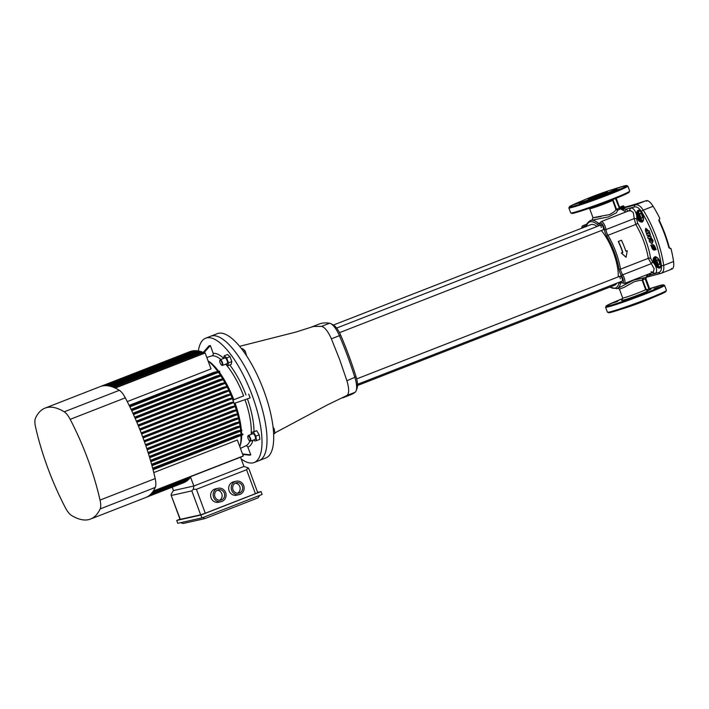 <?xml version="1.0" encoding="UTF-8"?>
<svg xmlns="http://www.w3.org/2000/svg" width="709" height="709" viewBox="0 0 709 709"><rect width="100%" height="100%" fill="white"/><g stroke="black" fill="none" stroke-linecap="round" stroke-linejoin="round"><path stroke-width="1.06" d="M339.487 332.672L603.217 229.805A2.668 0.904 -111.3 0 0 603.137 227.119A2.668 0.904 -111.3 0 0 601.276 224.833A2.668 0.904 -111.3 0 0 601.356 227.518M357.531 384.296L622.183 281.083A2.668 0.904 -111.3 0 0 622.103 278.398A2.668 0.904 -111.3 0 0 620.242 276.102A2.668 0.904 -111.3 0 0 620.322 278.788M357.54 385.501L614.419 285.319A32.543 11.016 -111.3 0 0 616.688 283.219M618.213 276.9A32.543 11.016 -111.3 0 0 613.462 252.572A32.543 11.016 -111.3 0 0 601.338 230.54M649.169 239.341L649.887 238.853L650.844 241.423L651.482 241.246L650.516 238.676L651.429 238.694L652.856 240.706L651.748 243.55L649.373 241.698L649.169 239.341L650.18 238.729L651.146 241.299L651.775 241.113M658.998 219.515A1.143 1.072 77.4 0 0 659.078 219.95L659.84 218.452A55.284 18.718 -111.3 0 0 653.113 206.292L643.249 210.139A55.284 18.718 68.7 0 1 656.312 237.125A55.284 18.718 68.7 0 1 663.686 265.379C664.227 269.916 663.287 272.584 660.85 273.399L672.141 269.003M659.078 219.95L658.803 220.428A55.284 18.718 -111.3 0 1 664.501 233.926A55.284 18.718 -111.3 0 1 668.897 247.725L669.385 247.813A1.143 1.072 77.4 0 0 669.748 248.327M656.064 257.048C653.725 257.411 653.361 259.432 654.983 263.092L657.394 266.097C659.583 268.029 660.673 267.718 660.682 265.148A52.723 17.849 -111.3 0 0 660.38 263.145L659.769 261.187C658.909 259.104 657.589 257.739 655.807 257.101L655.807 257.101A0.762 0.62 93.4 0 1 655.276 256.64C657.819 257.34 659.556 259.529 660.478 263.207A52.891 17.902 68.7 0 1 660.77 265.219C660.859 268.374 659.53 268.95 656.791 266.93C652.457 261.63 651.943 258.2 655.276 256.64M643.426 217.831A4.954 1.675 -111.3 0 0 642.771 215.323A4.954 1.675 -111.3 0 0 642.186 213.967A52.723 17.849 -111.3 0 0 641.069 212.142C639.323 209.961 638.206 210.21 637.719 212.904L637.808 216.662C638.986 220.561 640.644 222.05 642.771 221.119C643.737 219.834 643.754 217.893 642.815 215.314L642.23 213.87C643.967 217.388 644.047 220.1 642.46 221.988C638.72 222.422 636.797 219.311 636.709 212.638C637.559 209.554 639.031 209.35 641.104 212.035A52.891 17.902 68.7 0 1 642.23 213.87M643.036 215.935L642.815 215.314M603.217 229.805A2.668 0.904 -111.3 0 0 603.137 227.119A2.668 0.904 -111.3 0 0 601.276 224.833L336.615 328.063M622.183 281.083A2.668 0.904 -111.3 0 0 622.103 278.398A2.668 0.904 -111.3 0 0 620.242 276.102L356.68 378.907M590.083 200.514L585.723 201.968L590.083 200.514M619.631 188.993L615.261 190.446L619.631 188.993M579.616 202.428L574.467 204.476L579.607 202.721M624.523 300.324L628.883 298.879L624.523 300.324M654.07 288.802L658.431 287.358L654.07 288.802M613.276 302.84L617.636 301.387L613.276 302.84M659.184 261.922A2.668 0.904 -111.3 0 0 657.323 259.636A2.668 0.904 -111.3 0 0 657.403 262.321A2.668 0.904 -111.3 0 0 659.264 264.608A2.668 0.904 -111.3 0 0 659.184 261.922M642.008 215.492A2.668 0.904 -111.3 0 0 640.147 213.205A2.668 0.904 -111.3 0 0 640.227 215.891A2.668 0.904 -111.3 0 0 642.088 218.177A2.668 0.904 -111.3 0 0 642.008 215.492M653.104 297.452A19.444 0.948 159.7 0 1 643.949 301.254A19.444 0.948 159.7 0 1 622.165 308.902M591.333 197.005A19.444 0.948 159.7 0 1 616.059 188.807A19.444 0.948 159.7 0 1 604.307 194.106A19.444 0.948 159.7 0 1 579.581 202.304A19.444 0.948 159.7 0 1 591.333 197.005M601.152 216.475C586.086 219.17 594.762 217.229 609.297 214.659C614.508 211.929 616.608 209.997 615.589 208.871M642.46 221.988A0.762 0.638 -126.4 0 1 642.629 221.19L642.567 221.243M649.462 239.225L650.18 238.729L649.462 239.225M650.516 238.676L651.722 238.578L653.157 240.581L652.245 243.409M650.676 273.24A38.082 12.895 68.7 0 1 650.135 274.897L658.767 272.513C660.974 271.751 661.843 269.376 661.364 265.37A53.813 18.212 -111.3 0 0 654.185 237.869A53.813 18.212 -111.3 0 0 641.477 211.61C639.146 208.021 636.824 206.461 634.511 206.931L625.817 209.146A1.905 1.613 -56.3 0 1 624.469 211.105L620.632 208.916L617.956 209.988L616.289 212.842L608.357 216.919L590.305 220.508A36.602 12.39 68.7 0 1 598.609 223.441L600.071 222.874M620.836 208.623L625.817 209.146A38.082 12.895 68.7 0 1 627.846 210.706L628.387 210.99M629.211 210.67L629.583 210.05C631.409 204.254 637.675 212.221 636.717 219.09L637.577 223.043A38.082 12.895 68.7 0 1 645.757 240.289A38.082 12.895 68.7 0 1 650.614 258.271L652.528 261.834C657.881 266.823 657.987 276.138 652.661 272.442M646.555 233.899L649.834 232.933L650.375 234.475L649.169 236.584L650.942 236.079L651.199 237.737L648.212 238.596L647.654 237.054L648.85 234.936L647.087 235.441L646.555 233.899L649.533 233.039L650.073 234.59L648.877 236.7L650.64 236.194L651.199 237.737M645.864 228.307L647.494 229.654L647.929 230.983L649.063 230.655L649.595 232.233L646.316 233.19L645.35 230.274L645.704 228.333L647.627 231.09L648.762 230.771L649.293 232.339M650.747 245.225L652.528 244.667C653.893 244.711 654.85 245.837 655.408 248.035L656.179 249.524L654.407 250.091C653.042 250.055 652.067 248.93 651.509 246.723L650.747 245.225L652.236 244.8C653.601 244.844 654.558 245.97 655.116 248.177L655.887 249.665M642.221 280.853C642.478 279.913 639.784 280.232 634.13 281.792L624.283 287.278L619.436 289.157L622.715 298.01A12.204 0.594 -20.3 0 0 638.224 292.87A12.204 0.594 -20.3 0 0 645.598 289.547L647.299 290.743L647.813 290.628L647.042 289.644L648.903 288.918L645.172 278.841L643.302 279.568L642.354 280.764M619.436 289.157L618.133 288.182L633.695 280.126L645.952 277.379L647.849 274.294M670.546 248.54L669.385 247.813M670.297 248.629L670.599 248.531A1.143 1.072 77.4 0 0 670.785 248.487L670.891 248.469M622.023 207.923L621.696 207.586L622.821 207.515C626.322 206.957 633.881 204.759 645.491 200.913L646.838 200.541L646.635 201.303L646.838 200.541A15.252 5.167 68.7 0 1 653.113 206.292M661.364 265.37A1.905 1.037 -7.9 0 0 663.686 265.379L673.55 261.532A55.284 18.718 -111.3 0 0 670.936 248.451M673.55 261.532A15.252 5.167 68.7 0 1 672.159 268.995L671.467 268.436L672.159 268.995L670.838 269.5M634.511 206.931A1.905 1.666 -105.3 0 1 635.486 204.821L645.474 200.922A57.952 2.827 159.7 0 1 622.865 205.973L623.814 206.443A0.762 0.736 -120 0 0 622.865 205.973L623.982 206.363L624.301 207.241M670.643 248.531L669.402 247.698L664.962 233.722L659.175 220.038L659.787 218.469M615.722 208.783L617.202 209.004L619.648 207.941A1.143 1.037 63.6 0 0 621.022 208.676L635.486 204.821C638.029 204.307 640.617 206.08 643.249 210.139A1.905 0.877 -32 0 0 641.477 211.61M619.506 207.285L623.282 205.796M597.12 226.455A32.543 11.016 -111.3 0 0 590.774 224.682L333.443 325.041M621.474 240.245L618.275 241.459A36.602 12.39 68.7 0 1 622.679 252.466L621.288 253.007L626.056 257.261L621.483 252.962L622.874 252.422A37.178 12.585 -111.3 0 0 618.47 241.414L621.474 240.245A37.178 12.585 68.7 0 1 625.879 251.243L627.27 250.702L626.056 257.261M627.27 250.702L625.87 251.216M620.756 281.633A6.86 2.322 68.7 0 1 621.66 282.324A4.573 1.551 -111.3 0 0 623.415 281.384A4.573 1.551 -111.3 0 0 621.58 275.89A6.86 2.322 68.7 0 1 619.834 272.345A6.86 2.322 68.7 0 1 618.957 269.101A35.459 12 -111.3 0 0 606.824 236.292A6.86 2.322 68.7 0 1 605.353 233.19A6.86 2.322 68.7 0 1 604.405 229.468A1.143 0.656 -6.8 0 0 605.947 229.61L634.227 218.576L633.305 212.523L630.133 210.307L601.17 221.607A5.716 1.932 68.7 0 1 603.953 223.938A5.716 1.932 68.7 0 1 605.947 229.61A5.716 1.932 -111.3 0 0 606.736 232.712A5.716 1.932 -111.3 0 0 607.959 235.299A36.602 12.39 68.7 0 1 620.49 269.163A5.716 1.932 -111.3 0 0 621.217 271.866A5.716 1.932 -111.3 0 0 622.67 274.826A5.716 1.932 68.7 0 1 624.806 280.197A5.716 1.932 68.7 0 1 624.292 283.529L653.352 272.194L654.123 268.72L648.301 258.315A36.602 12.39 -111.3 0 0 643.63 241.033A36.602 12.39 -111.3 0 0 635.778 224.452L634.227 218.576A1.905 0.931 5.9 0 1 636.717 219.09M651.048 271.831L653.379 272.185M617.202 209.004L617.956 209.988L616.848 210.041L615.837 209.102L612.567 200.248A12.204 0.594 159.7 0 1 605.194 203.572A12.204 0.594 159.7 0 1 589.684 208.721L589.427 208.242M648.239 274.188A1.905 1.684 21.8 0 1 650.135 274.897L645.952 277.379A1.143 0.824 69 0 0 645.58 278.69L645.137 277.689M647.282 275.89A1.905 1.826 18.9 0 1 648.948 275.961A1.905 1.746 76.1 0 0 650.268 276.2L660.691 273.452A1.905 1.666 74.7 0 0 660.85 273.399M658.767 272.513A1.905 1.666 74.7 0 0 660.691 273.452L661.205 273.284M622.856 209.873A1.905 1.781 -50.2 0 0 624.08 208.73A1.905 1.746 -103.9 0 1 625.108 207.551M619.515 208.056A1.143 0.851 51.4 0 0 620.898 208.774L620.632 208.916A1.143 0.824 64.6 0 1 619.471 208.091M652.528 261.834A1.905 0.78 -45.3 0 1 650.951 263.792L622.67 274.826A1.143 0.558 -33 0 0 621.58 275.89M656.871 257.482A4.954 1.675 -111.3 0 0 656.64 262.49A4.954 1.675 -111.3 0 0 659.246 266.549A4.954 1.675 -111.3 0 0 660.682 265.148L660.77 265.219M656.791 266.93L657.394 266.097A5.716 1.932 68.7 0 1 655.719 262.809A5.716 1.932 68.7 0 1 655.417 257.119M658.989 259.689A4.954 1.675 -111.3 0 1 659.946 261.754A4.954 1.675 -111.3 0 1 660.38 263.145L660.478 263.207M643.019 215.908C643.657 218.239 643.533 220.003 642.629 221.19L642.629 221.19A0.762 0.638 -126.4 0 1 642.771 221.119M636.709 212.638L637.719 212.904A5.716 1.932 68.7 0 0 638.543 216.378A5.716 1.932 68.7 0 0 642.443 221.305M643.355 219.79A4.954 1.675 -111.3 0 1 639.465 216.059A4.954 1.675 -111.3 0 1 638.898 211.539A4.954 1.675 -111.3 0 1 641.069 212.142L641.104 212.035M645.598 289.547L642.327 280.693C642.23 279.559 642.496 278.823 643.125 278.486L643.302 279.568M613.48 198.919L613.063 199.903L616.263 208.561M642.895 280.542L646.094 289.192L647.042 289.644M645.802 278.664A1.143 1.037 63.6 0 1 646.28 277.299L646.28 277.299A1.143 1.037 63.6 0 1 646.316 277.281M645.642 278.681A1.143 0.869 81.8 0 1 646.245 277.29M654.956 249.222L654.141 249.453C652.759 249.231 652.014 248.123 651.899 246.147L653.858 248.77L653.104 245.881L654.956 249.222M655.249 249.089L654.434 249.32C653.051 249.089 652.307 247.99 652.191 246.014L652.369 246.572M653.858 248.77L653.104 245.881M647.033 231.258L646.378 231.444L646.165 230.788L646.821 230.602L647.033 231.258M647.335 231.152L646.165 230.788L646.821 230.602M646.466 230.691L647.122 230.505M220.144 362.911A2.668 0.904 -111.3 0 0 221.642 365.153A2.668 0.904 -111.3 0 0 221.926 362.512A2.668 0.904 -111.3 0 0 219.834 360.509A2.668 0.904 -111.3 0 0 220.144 362.911M219.932 360.332A3.049 1.037 68.7 0 1 219.994 360.066A3.049 1.037 68.7 0 1 220.269 359.738A3.049 1.037 68.7 0 1 222.387 362.352A3.049 1.037 68.7 0 1 222.484 365.427A3.049 1.037 68.7 0 1 222.059 365.374A3.049 1.037 68.7 0 1 221.837 365.215M220.269 359.738L224.948 357.921A3.049 1.037 68.7 0 1 227.066 360.526A3.049 1.037 68.7 0 1 227.164 363.602L222.484 365.427M248.177 438.685A2.668 0.904 -111.3 0 0 249.665 440.918A2.668 0.904 -111.3 0 0 249.958 438.286A2.668 0.904 -111.3 0 0 247.858 436.283A2.668 0.904 -111.3 0 0 248.177 438.685M247.955 436.097A3.049 1.037 68.7 0 1 248.017 435.831A3.049 1.037 68.7 0 1 248.292 435.512A3.049 1.037 68.7 0 1 250.419 438.127A3.049 1.037 68.7 0 1 250.507 441.193A3.049 1.037 68.7 0 1 250.091 441.14A3.049 1.037 68.7 0 1 249.86 440.989M248.292 435.512L252.971 433.686A3.049 1.037 68.7 0 1 255.098 436.301A3.049 1.037 68.7 0 1 255.187 439.367L250.507 441.193M254.159 462.516L259.166 460.566A66.726 22.591 -111.3 0 0 257.199 393.424A66.726 22.591 -111.3 0 0 210.679 336.234A66.726 22.591 68.7 0 1 257.199 393.424A66.726 22.591 68.7 0 1 259.166 460.566L265.857 457.952A66.726 22.591 -111.3 0 0 263.881 390.819A66.726 22.591 -111.3 0 0 217.362 333.629L205.663 338.193A66.726 22.591 68.7 0 1 252.182 395.383A66.726 22.591 68.7 0 1 254.159 462.516A66.726 22.591 68.7 0 1 241.166 458.9M274.853 432.924L327.469 404.866L347.091 395.4C349.236 393.318 349.174 388.452 346.905 380.786L339.7 359.676L331.378 338.813C328.063 331.387 324.784 327.23 321.549 326.353L313.493 326.477L310.932 327.257L318.953 324.128A152.515 51.633 -111.3 0 1 329.57 323.224A17.158 5.805 -111.3 0 1 330.74 323.641A17.158 5.805 -111.3 0 1 339.398 335.685L331.378 338.813M347.72 356.547A152.515 51.633 -111.3 0 0 339.398 335.685L340.772 335.384A150.228 50.853 68.7 0 1 356.06 376.727A14.871 5.034 68.7 0 1 357.123 388.053L356.157 390.721A17.158 5.805 -111.3 0 0 354.925 377.658A152.515 51.633 -111.3 0 0 347.72 356.547M342.757 397.838L350.778 394.709A152.515 51.633 -111.3 0 0 355.112 392.272A17.158 5.805 -111.3 0 0 356.157 390.721M330.74 323.641L333.265 324.944A14.871 5.034 68.7 0 1 340.772 335.384M273.63 433.952L274.932 433.447L274.223 428.963L273.302 429.326M273.054 427.013L274.223 428.963M254.061 439.81L254.779 441.007L256.543 440.617L255.843 436.132L259.184 434.83L256.72 430.744L251.615 432.437L251.872 434.112M255.843 436.132L253.379 432.047L256.72 430.744M253.379 432.047L251.615 432.437M256.543 440.617L259.893 439.314L259.184 434.83M243.497 351.38L245.048 350.769L246.785 356.157M241.716 348.988L242.602 348.642L245.048 350.769M225.994 364.054L227.881 365.711L228.493 362.893L226.667 357.939L224.221 355.812L223.654 358.417M224.221 355.812L227.562 354.509L230.008 356.636L231.834 361.59L231.223 364.399L227.881 365.711M228.493 362.893L231.834 361.59M226.667 357.939L230.008 356.636M224.319 493.154A5.335 5.016 77.4 0 0 218.469 489.768A5.335 5.016 77.4 0 0 214.96 496.796A5.335 5.016 77.4 0 0 220.8 500.182A5.335 5.016 77.4 0 0 224.319 493.154M217.238 490.229A5.335 5.016 -102.6 0 1 219.489 500.288M221.128 501.671L218.585 502.238A6.86 6.452 -102.6 0 1 211.078 497.886A6.86 6.452 -102.6 0 1 215.598 488.847L218.142 488.279A6.86 6.452 77.4 0 0 213.622 497.319A6.86 6.452 77.4 0 0 221.128 501.671A6.86 6.452 77.4 0 0 225.657 492.631A6.86 6.452 77.4 0 0 218.142 488.279M242.363 486.108A5.335 5.016 77.4 0 0 236.522 482.723A5.335 5.016 77.4 0 0 233.004 489.759A5.335 5.016 77.4 0 0 238.853 493.145A5.335 5.016 77.4 0 0 242.363 486.108M235.291 483.192A5.335 5.016 -102.6 0 1 237.533 493.251M239.181 494.634L236.638 495.201A6.86 6.452 -102.6 0 1 229.122 490.85A6.86 6.452 -102.6 0 1 233.642 481.81L236.194 481.234A6.86 6.452 77.4 0 0 231.666 490.282A6.86 6.452 77.4 0 0 239.181 494.634A6.86 6.452 77.4 0 0 243.701 485.585A6.86 6.452 77.4 0 0 236.194 481.234M242.487 453.946L250.809 454.868L247.831 447.087A1.905 1.79 71.6 0 0 245.704 445.881M223.131 379.616A50.897 17.229 68.7 0 1 232.906 400.115L243.612 395.888A48.15 16.298 -111.3 0 0 225.675 364.178M203.368 352.284L209.004 345.841A58.386 19.763 68.7 0 1 210.369 345.54L213.161 353.357A1.905 1.79 -96.9 0 1 212.018 355.838L206.806 357.478M90.557 519.041L145.708 497.532A119.724 40.528 -111.3 0 0 146.276 497.301L184.375 482.439A119.724 40.528 -111.3 0 0 184.615 482.333L146.506 497.195A119.724 40.528 -111.3 0 0 147.552 496.654L185.652 481.792A119.724 40.528 -111.3 0 0 185.882 481.659L147.773 496.522A119.724 40.528 -111.3 0 0 148.775 495.866L186.875 481.003A119.724 40.528 -111.3 0 0 187.096 480.853L148.987 495.706A119.724 40.528 -111.3 0 0 149.945 494.944L188.053 480.082A119.724 40.528 -111.3 0 0 188.257 479.896L150.157 494.758A119.724 40.528 -111.3 0 0 151.07 493.872L189.17 479.009A119.724 40.528 -111.3 0 0 189.365 478.797L151.265 493.659A119.724 40.528 -111.3 0 0 152.134 492.649L190.234 477.786A119.724 40.528 -111.3 0 0 190.42 477.556L152.32 492.418A119.724 40.528 -111.3 0 0 153.144 491.284L243.054 456.215A119.724 40.528 68.7 0 0 243.231 455.949L153.321 491.018A119.724 40.528 -111.3 0 0 155.298 487.42L100.146 508.929A119.724 40.528 68.7 0 1 90.557 519.041A119.724 40.528 68.7 0 1 71.379 515.354A15.252 5.167 -111.3 0 1 65.432 507.812A119.724 40.528 68.7 0 1 47.813 468.046A119.724 40.528 68.7 0 1 35.565 427.075A15.252 5.167 -111.3 0 1 35.45 418.23A119.724 40.528 68.7 0 1 45.039 408.118A119.724 40.528 68.7 0 1 64.218 411.805L119.369 390.296A119.724 40.528 -111.3 0 0 115.23 388.062L205.149 352.993L211.043 368.928L127.257 401.604M232.906 400.115A50.897 17.229 68.7 0 1 233.527 401.773A50.897 17.229 68.7 0 1 234.138 403.439A50.897 17.229 68.7 0 1 239.332 421.97M239.482 422.732A50.897 17.229 68.7 0 1 240.067 426.065M240.191 426.907A50.897 17.229 68.7 0 1 240.617 430.195M240.714 431.143A50.897 17.229 68.7 0 1 240.954 434.369M240.998 435.459A50.897 17.229 68.7 0 1 239.837 446.776M144.078 440.741L231.125 406.789L234.147 406.115A119.724 40.528 68.7 0 1 234.404 406.833L144.485 441.902A119.724 40.528 -111.3 0 1 145.62 445.128L235.53 410.059A119.724 40.528 68.7 0 1 235.778 410.777L145.859 445.846A119.724 40.528 -111.3 0 1 146.949 449.081L236.868 414.012A119.724 40.528 68.7 0 1 237.098 414.738L147.188 449.807A119.724 40.528 -111.3 0 1 148.234 453.051L238.153 417.982A119.724 40.528 68.7 0 1 238.375 418.709L148.465 453.769A119.724 40.528 -111.3 0 1 149.466 457.03L239.385 421.961A119.724 40.528 68.7 0 1 239.607 422.688L149.688 457.757A119.724 40.528 -111.3 0 1 150.654 461.018L240.564 425.949A119.724 40.528 68.7 0 1 240.776 426.676L150.866 461.745A119.724 40.528 -111.3 0 1 151.788 465.015L241.698 429.946A119.724 40.528 68.7 0 1 241.893 430.682L151.983 465.751A119.724 40.528 -111.3 0 1 152.86 469.03L242.77 433.961A119.724 40.528 68.7 0 1 242.965 434.697L153.055 469.766A119.724 40.528 -111.3 0 1 155.182 478.575A15.252 5.167 68.7 0 1 155.298 487.42M145.46 444.667L232.419 410.759L235.53 410.059M146.79 448.602L233.589 414.747L236.868 414.012M148.066 452.528L234.626 418.771L238.153 417.982M149.298 456.454L235.539 422.821L239.385 421.961M150.468 460.38L236.292 426.907L240.564 425.949M151.584 464.289L236.877 431.028L241.698 429.946M152.639 468.197L237.24 435.202L242.77 433.961M243.231 455.949L237.338 440.014L153.773 472.602M198.334 350.973A66.726 22.591 68.7 0 1 205.663 338.193M248.682 394.098A58.386 19.763 68.7 0 1 250.091 397.909L234.138 403.439M250.809 454.868A58.386 19.763 68.7 0 1 249.453 455.169L242.655 454.389M221.35 375.096A48.886 16.546 68.7 0 1 233.819 399.716L243.612 395.888M208.127 361.041A50.897 17.229 68.7 0 1 217.831 371.481M218.452 372.34A50.897 17.229 68.7 0 1 220.375 375.167M220.88 375.947A50.897 17.229 68.7 0 1 222.706 378.898M233.819 399.716L232.756 400.16M146.222 497.319L183.294 482.864M188.257 479.896L188.089 479.435M189.365 478.797L189.152 478.212M190.42 477.556L190.163 476.847M129.144 405.388L213.763 372.385L219.444 371.117A119.724 40.528 68.7 0 1 219.781 371.817L129.871 406.886A119.724 40.528 -111.3 0 1 131.369 410.024L221.288 374.964A119.724 40.528 68.7 0 1 221.616 375.664L131.706 410.724A119.724 40.528 -111.3 0 1 133.159 413.879L223.069 378.819A119.724 40.528 68.7 0 1 223.388 379.519L133.478 414.588A119.724 40.528 -111.3 0 1 134.887 417.752L224.806 382.683A119.724 40.528 68.7 0 1 225.116 383.383L135.197 418.452A119.724 40.528 -111.3 0 1 136.571 421.625L226.49 386.556A119.724 40.528 68.7 0 1 226.783 387.265L136.872 422.334A119.724 40.528 -111.3 0 1 138.202 425.515L228.121 390.446A119.724 40.528 68.7 0 1 228.404 391.155L138.494 426.224A119.724 40.528 -111.3 0 1 139.788 429.415L229.698 394.346A119.724 40.528 68.7 0 1 229.982 395.055L140.063 430.124A119.724 40.528 -111.3 0 1 141.313 433.332L231.231 398.263A119.724 40.528 68.7 0 1 231.506 398.972L141.587 434.041A119.724 40.528 -111.3 0 1 142.801 437.249L232.712 402.18A119.724 40.528 68.7 0 1 232.977 402.898L143.058 437.967A119.724 40.528 -111.3 0 1 144.228 441.184L234.147 406.115M131.041 409.332L216.342 376.062L221.288 374.964M132.875 413.267L218.709 379.794L223.069 378.819M134.648 417.193L220.889 383.56L224.806 382.683M136.358 421.119L222.91 387.353L226.49 386.556M138.007 425.037L224.797 391.191L228.121 390.446M139.602 428.963L226.561 395.046L229.698 394.346M141.144 432.889L228.201 398.937L231.231 398.263M142.633 436.815L229.725 402.854L232.712 402.18M219.444 371.117L129.534 406.186A119.724 40.528 -111.3 0 0 125.316 397.838L70.164 419.347A119.724 40.528 68.7 0 1 100.031 500.084L155.182 478.575M192.325 351.123L192.245 350.902A119.724 40.528 68.7 0 0 191.988 350.955L102.078 386.024A119.724 40.528 -111.3 0 0 100.953 386.334L190.907 351.38M192.245 350.902L102.335 385.962A119.724 40.528 -111.3 0 1 103.496 385.767L193.415 350.698A119.724 40.528 68.7 0 1 193.672 350.663L103.762 385.731A119.724 40.528 -111.3 0 1 104.967 385.652L194.886 350.583A119.724 40.528 68.7 0 1 195.161 350.574L105.242 385.643A119.724 40.528 -111.3 0 1 106.492 385.669L196.411 350.601A119.724 40.528 68.7 0 1 196.694 350.618L106.775 385.687A119.724 40.528 -111.3 0 1 108.069 385.829L197.979 350.76A119.724 40.528 68.7 0 1 198.272 350.804L108.362 385.873A119.724 40.528 -111.3 0 1 109.7 386.13L199.61 351.061A119.724 40.528 68.7 0 1 199.911 351.132L110.001 386.201A119.724 40.528 -111.3 0 1 111.375 386.573L201.294 351.504A119.724 40.528 68.7 0 1 201.604 351.602L111.685 386.671A119.724 40.528 -111.3 0 1 113.112 387.167L203.022 352.098A119.724 40.528 68.7 0 1 203.35 352.222L113.431 387.291A119.724 40.528 -111.3 0 1 114.902 387.912L204.812 352.843A119.724 40.528 68.7 0 1 205.149 352.993M190.872 351.265A119.724 40.528 68.7 0 0 190.624 351.345L100.705 386.414A119.724 40.528 -111.3 0 0 100.191 386.609L45.039 408.118M195.321 351.026L195.161 350.574M196.898 351.185L196.694 350.618M198.529 351.487L198.272 350.804M200.204 351.93L199.911 351.132M201.941 352.524L201.604 351.602M203.731 353.268L203.35 352.222M119.369 390.296A15.252 5.167 68.7 0 1 125.316 397.838M70.164 419.347A15.252 5.167 -111.3 0 0 64.218 411.805M100.146 508.929A15.252 5.167 -111.3 0 0 100.031 500.084M240.537 457.199L243.967 466.46L193.832 486.011L190.402 476.749M172.216 487.18L173.466 490.557L193.832 486.011L193.3 489.254L196.42 489.299L205.273 513.227L200.656 514.823L180.059 519.387L171.135 495.245L180.299 519.369M179.98 519.174L176.718 520.441L177.773 523.304L201.959 517.898L262.117 494.439L261.063 491.576L257.606 492.347M176.718 520.441L200.895 515.044L201.959 517.898M200.895 515.044L261.063 491.576M259.724 495.369L258.165 497.807L204.688 518.669L183.046 523.499L180.582 522.675M204.688 518.669L203.084 517.464M200.656 514.823L191.811 490.885L171.445 495.431L171.135 494.208L173.466 490.557M248.788 468.498L257.713 492.64L255.408 493.677L246.564 469.748L196.42 489.299M255.408 493.677L205.273 513.227M246.564 469.748L248.168 467.86L243.967 466.46M248.168 467.86L248.629 468.729M191.811 490.885L193.3 489.254M203.669 353.091L210.369 345.54M659.175 220.153A54.522 18.461 68.7 0 1 664.918 233.722M603.669 193.823A9.536 0.461 -20.3 0 0 594.904 196.978A9.536 0.461 -20.3 0 0 592.254 198.041M601.259 194.789A10.298 0.505 159.7 0 1 588.798 199.078A10.298 0.505 159.7 0 1 594.381 196.322A10.298 0.505 159.7 0 1 606.842 192.033A10.298 0.505 159.7 0 1 601.259 194.789M582.151 200.815A30.691 1.498 -20.3 0 0 572.482 206.443A30.691 1.498 -20.3 0 0 608.331 193.982A30.691 1.498 -20.3 0 0 626.747 185.838A30.691 1.498 -20.3 0 0 613.143 189.356M628.529 191.988A30.691 1.498 159.7 0 1 610.706 200.408C593.991 207.01 573.359 213.755 572.314 213.436L570.701 212.895A31.453 1.533 -20.3 0 0 610.697 199.637A31.453 1.533 -20.3 0 0 629.698 191.067L627.855 186.068A31.453 1.533 159.7 0 1 608.845 194.638A31.453 1.533 159.7 0 1 568.848 207.897L570.196 206.151L582.178 200.807M629.698 191.067L628.821 192.538C628.147 193.052 624.328 195.055 610.724 200.408A30.691 1.498 159.7 0 1 581.965 210.741A30.691 1.498 159.7 0 1 572.181 212.833M605.575 307.192L606.922 305.446L622.821 298.533A30.691 1.498 -20.3 0 0 608.26 305.978A30.691 1.498 -20.3 0 0 645.057 293.278A30.691 1.498 -20.3 0 0 663.491 285.124A30.691 1.498 -20.3 0 0 649.648 288.723L662.995 284.823L664.581 285.364A31.453 1.533 159.7 0 1 645.58 293.934A31.453 1.533 159.7 0 1 605.575 307.192L607.427 312.19A31.453 1.533 -20.3 0 0 647.432 298.932A31.453 1.533 -20.3 0 0 666.433 290.362L665.556 291.833C664.874 292.347 661.054 294.35 647.45 299.703A30.691 1.498 159.7 0 1 618.7 310.037A30.691 1.498 159.7 0 1 608.907 312.128M650.694 289.343L647.813 290.628A14.109 0.691 159.7 0 1 639.527 294.51A14.109 0.691 159.7 0 1 625.604 299.49A14.109 0.691 159.7 0 1 622.307 299.942M650.614 258.271A1.905 0.966 -9.1 0 0 648.301 258.315L620.49 269.163A1.143 0.576 -9.1 0 1 618.957 269.101M615.013 189.551A20.207 0.984 159.7 0 1 604.83 194.762A20.207 0.984 159.7 0 1 584.234 202.092A20.207 0.984 159.7 0 1 580.866 202.18M586.804 224.159L582.904 225.684A5.716 1.932 68.7 0 1 584.429 226.348A1.143 0.851 134.8 0 0 583.534 227.5M583.41 227.554A4.573 1.551 -111.3 0 0 581.797 228.183M585.111 226.889A5.716 1.932 -111.3 0 1 584.429 226.348L586.254 225.639M621.758 282.652L620.667 283.077A36.602 12.39 68.7 0 1 616.901 288.705L618.7 288.005M625.728 212.026A36.602 12.39 -111.3 0 0 624.469 211.105M609.979 287.048A35.459 12 -111.3 0 0 619.125 282.581A6.86 2.322 68.7 0 1 619.232 282.235M604.405 229.468A4.573 1.551 -111.3 0 0 602.207 224.053A4.573 1.551 -111.3 0 0 600.08 223.982A6.86 2.322 68.7 0 1 597.758 224.806A35.459 12 -111.3 0 0 586.334 226.41M637.577 223.043A1.905 0.806 -30.9 0 1 635.778 224.452L607.959 235.299A1.143 0.479 -30.9 0 0 606.824 236.292M621.173 282.235A5.716 1.932 -111.3 0 0 620.667 283.077A1.143 0.966 12.7 0 1 619.125 282.581M597.758 224.806A1.143 0.904 130.8 0 1 598.609 223.441A5.716 1.932 -111.3 0 0 599.823 223.929M621.66 282.324A1.143 0.851 134.8 0 0 621.855 282.74L624.292 283.529M600.08 223.982A1.143 0.922 -172.3 0 1 599.947 223.432L599.903 223.902M665.264 291.284A30.691 1.498 159.7 0 1 647.441 299.703C630.726 306.306 610.094 313.05 609.049 312.731L607.427 312.19M664.927 233.748A54.522 18.461 68.7 0 1 669.34 247.645M623.814 206.443A57.19 2.792 -20.3 0 0 622.165 207.586M627.846 210.706A1.905 1.515 -49.2 0 1 627.722 211.247M619.826 209.261L615.465 198.529M649.683 289.901L648.903 288.918L649.524 288.616M650.924 289.29A1.143 1.072 -102.6 0 1 650.773 289.334L649.595 288.607L645.89 278.602L646.324 277.281L650.268 276.2M646.094 289.192L645.553 289.423M621.066 208.57A1.143 1.072 -102.6 0 1 620.916 208.614L619.737 207.888L616.165 198.245M612.523 200.124L613.063 199.903M355.112 392.272L347.091 395.4M346.905 380.786L356.06 376.727M321.549 326.353L329.57 323.224M247.414 398.839A50.055 16.945 68.7 0 1 253.99 431.506M253.016 440.218A50.055 16.945 68.7 0 1 247.831 447.087M213.161 353.357A50.055 16.945 68.7 0 1 223.69 358.275M229.778 364.967A50.055 16.945 68.7 0 1 246.005 394.984M208.056 360.854A48.886 16.546 68.7 0 1 218.656 371.294M219.214 372.039A48.886 16.546 68.7 0 1 221.261 374.964M220.898 359.498A48.15 16.298 -111.3 0 0 212.018 355.838M235.078 403.12A48.886 16.546 68.7 0 1 241.37 430.026M241.441 430.859A48.886 16.546 68.7 0 1 241.609 434.227M241.627 435.22A48.886 16.546 68.7 0 1 240.262 445.172M240.431 448.372L245.97 445.757A48.15 16.298 -111.3 0 0 249.834 441.007M251.172 434.387A48.15 16.298 -111.3 0 0 245.004 399.672M589.144 199.575L588.532 199.105L607.188 192.21L607.028 192.963M622.715 298.01L622.201 300.031M616.059 188.807L616.573 189.25L614.987 189.56M570.701 212.895L568.848 207.897M592.095 219.808L592.954 217.566L589.684 208.721M582.904 225.684L582.018 226.455L581.637 228.245M664.581 285.364L666.433 290.362M623.326 205.778L619.506 207.258M609.66 287.172L616.901 288.705M621.252 282.191L621.855 282.74M601.17 221.607L599.947 223.432M590.305 220.508C587.353 222.706 585.9 224.797 585.953 226.774M579.581 202.304L579.475 202.969L580.884 202.18M630.133 210.307L629.681 211.043M612.567 200.248L612.452 199.725M613.117 189.356L626.26 185.528L627.855 186.068M645.491 200.913L646.768 200.55M310.932 327.257L295.99 332.042L239.607 346.338M247.858 436.283L248.017 435.831M219.834 360.509L219.994 360.066"/></g></svg>
